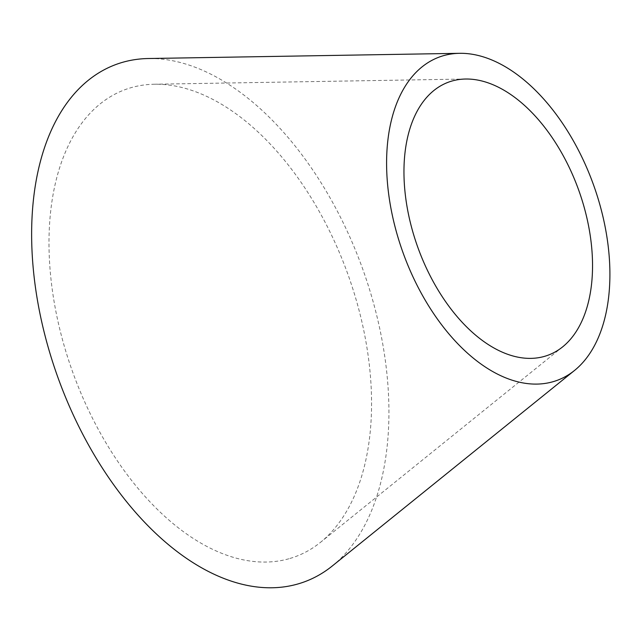 <?xml version="1.0" encoding="UTF-8"?>
<svg xmlns="http://www.w3.org/2000/svg" width="641" height="641" viewBox="0 0 641 641"><rect width="100%" height="100%" fill="white"/><g stroke="black" fill="none" stroke-linecap="round" stroke-linejoin="round"><path stroke-width="0.48" stroke-dasharray="3.21 2.4" d="M289.932 558.463A248.556 146.036 70.1 0 0 320.524 542.31A248.556 146.036 70.1 0 0 347.558 273.346A248.556 146.036 70.1 0 0 154.393 84.235A248.556 146.036 70.1 0 0 130.62 87.801A248.556 146.036 70.1 0 0 69.981 364.328A248.556 146.036 70.1 0 0 289.932 558.463M332.391 565.899A275.31 161.748 70.1 0 0 362.333 267.986A275.31 161.748 70.1 0 0 148.375 58.523M465.574 79.027L154.393 84.235M562.702 346.829L320.524 542.31"/><path stroke-width="0.96" d="M544.818 356.276A145.315 85.373 70.1 0 0 562.702 346.829A145.315 85.373 70.1 0 0 578.503 189.584A145.315 85.373 70.1 0 0 465.574 79.027A145.315 85.373 70.1 0 0 451.673 81.111A145.315 85.373 70.1 0 0 416.225 242.771A145.315 85.373 70.1 0 0 544.818 356.276M443.099 55.783A172.068 101.094 70.1 0 0 401.122 247.21A172.068 101.094 70.1 0 0 553.391 381.603A172.068 101.094 70.1 0 0 574.568 370.426A172.068 101.094 70.1 0 0 593.286 184.223A172.068 101.094 70.1 0 0 459.557 53.315A172.068 101.094 70.1 0 0 443.099 55.783M459.557 53.315L148.375 58.523A275.31 161.748 70.1 0 0 122.046 62.473A275.31 161.748 70.1 0 0 54.878 368.759A275.31 161.748 70.1 0 0 298.506 583.791A275.31 161.748 70.1 0 0 332.391 565.899L574.568 370.426"/></g></svg>

